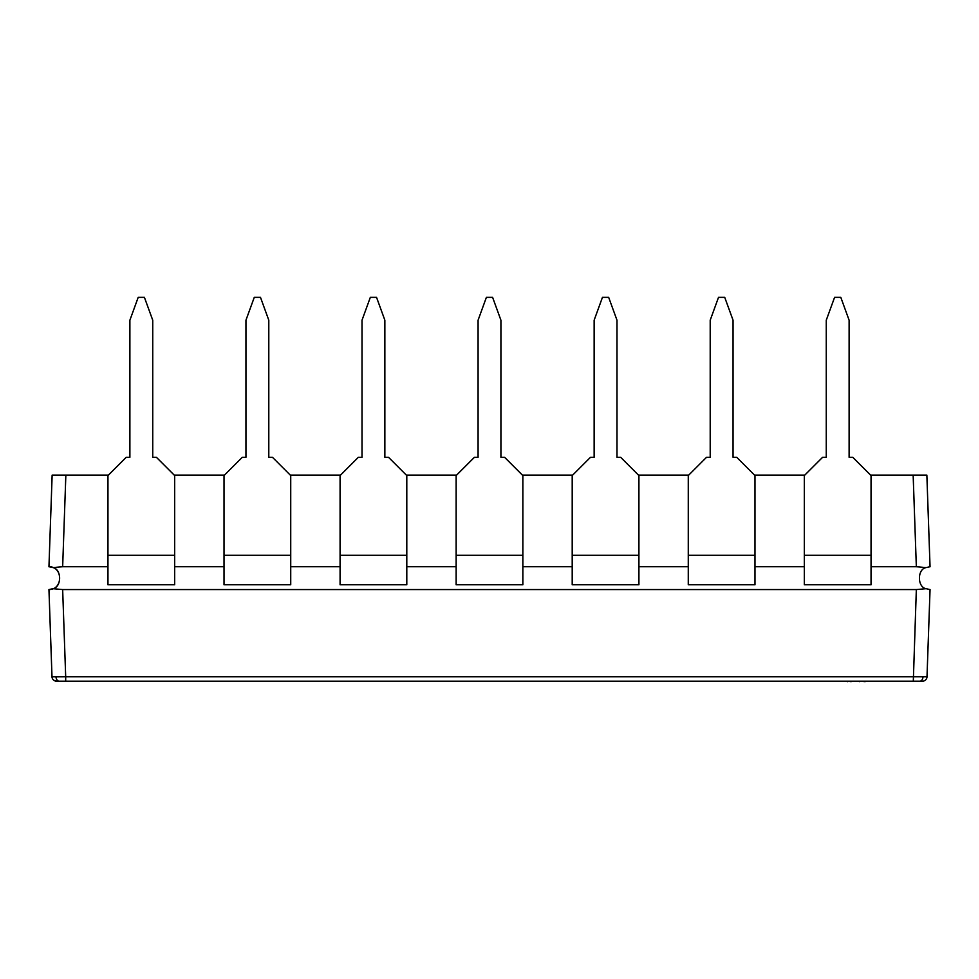 <?xml version="1.0" encoding="UTF-8"?>
<svg xmlns="http://www.w3.org/2000/svg" width="979" height="979" viewBox="0 0 979 979"><rect width="100%" height="100%" fill="white"/><g stroke="black" fill="none" stroke-linecap="round" stroke-linejoin="round"><path stroke-width="1.47" d="M51.985 676.624L48.95 589.566C63.194 589.774 63.194 566.535 48.95 566.731C63.194 566.511 63.194 589.762 48.95 589.566L52.927 588.697L62.656 589.566L916.344 589.566L913.309 681.188L922.438 681.188L56.562 681.188L65.691 681.188L56.562 681.188L65.691 681.188L65.691 676.783L927.003 676.783A4.565 4.565 0 0 1 922.438 681.188M48.95 589.566L51.997 676.783L56.011 676.844L65.691 676.783L62.656 589.566M52.927 588.697C61.799 587.155 61.799 569.142 52.927 567.6L48.95 566.731L52.144 475.109L65.85 475.109L62.656 566.731L107.959 566.731M48.95 566.731L52.144 475.109M871.041 566.731L916.344 566.731L913.15 475.109L870.588 475.109M804.787 475.109L754.528 475.109M688.726 475.109L638.467 475.109M572.666 475.109L522.394 475.109M456.606 475.109L406.334 475.109M340.533 475.109L290.273 475.109M224.472 475.109L174.213 475.109M108.412 475.109L65.85 475.109M913.15 475.109L926.856 475.109L930.05 566.731L926.073 567.6C917.201 569.142 917.201 587.155 926.073 588.697L930.05 589.566L927.003 676.783M174.666 566.731L224.02 566.731M290.726 566.731L340.08 566.731M406.799 566.731L456.141 566.731M522.859 566.731L572.201 566.731M638.92 566.731L688.274 566.731M754.98 566.731L804.334 566.731M930.05 566.731L926.856 475.109M916.344 589.566L926.073 588.697L916.344 589.566M62.656 566.731L52.927 567.6M926.073 567.6L916.344 566.731L926.073 567.6M522.859 555.301L522.859 584.769L456.141 584.769L456.141 475.561L474.423 457.291L478.082 457.291L478.082 320.206L486.392 297.359L492.608 297.359L500.918 320.206L500.918 457.291L504.577 457.291L522.859 475.561L522.859 555.301L456.141 555.301M406.799 555.301L406.799 584.769L340.08 584.769L340.08 475.561L358.363 457.291L362.01 457.291L362.01 320.206L370.331 297.359L376.548 297.359L384.857 320.206L384.857 457.291L388.516 457.291L406.799 475.561L406.799 555.301L340.08 555.301M290.726 555.301L290.726 584.769L224.02 584.769L224.02 475.561L242.29 457.291L245.949 457.291L245.949 320.206L254.271 297.359L260.487 297.359L268.797 320.206L268.797 457.291L272.456 457.291L290.726 475.561L290.726 555.301L224.02 555.301M174.666 555.301L174.666 584.769L107.959 584.769L107.959 475.561L126.23 457.291L129.889 457.291L129.889 320.206L138.198 297.359L144.415 297.359L152.736 320.206L152.736 457.291L156.395 457.291L174.666 475.561L174.666 555.301L107.959 555.301M638.92 555.301L638.92 584.769L572.201 584.769L572.201 475.561L590.484 457.291L594.143 457.291L594.143 320.206L602.452 297.359L608.669 297.359L616.99 320.206L616.99 457.291L620.637 457.291L638.92 475.561L638.92 555.301L572.201 555.301M754.98 555.301L754.98 584.769L688.274 584.769L688.274 475.561L706.544 457.291L710.203 457.291L710.203 320.206L718.513 297.359L724.729 297.359L733.051 320.206L733.051 457.291L736.71 457.291L754.98 475.561L754.98 555.301L688.274 555.301M871.041 555.301L871.041 584.769L804.334 584.769L804.334 475.561L822.605 457.291L826.264 457.291L826.264 320.206L834.585 297.359L840.802 297.359L849.111 320.206L849.111 457.291L852.77 457.291L871.041 475.561L871.041 555.301L804.334 555.301M51.997 676.783A4.565 4.565 0 0 0 56.562 681.188L53.759 680.234M851.155 681.641L847.447 681.188M847.447 681.641L846.248 681.188M851.534 681.188L858.485 681.188M886.313 681.188L865.35 681.188M865.142 681.641L860.345 681.188M859.281 681.641L860.027 681.188M895.185 681.188L886.827 681.188M838.636 681.188L796.49 681.188M922.989 676.844A4.565 3.231 90 0 1 919.758 681.188M56.011 676.844A4.565 3.231 90 0 0 59.242 681.188"/></g></svg>
